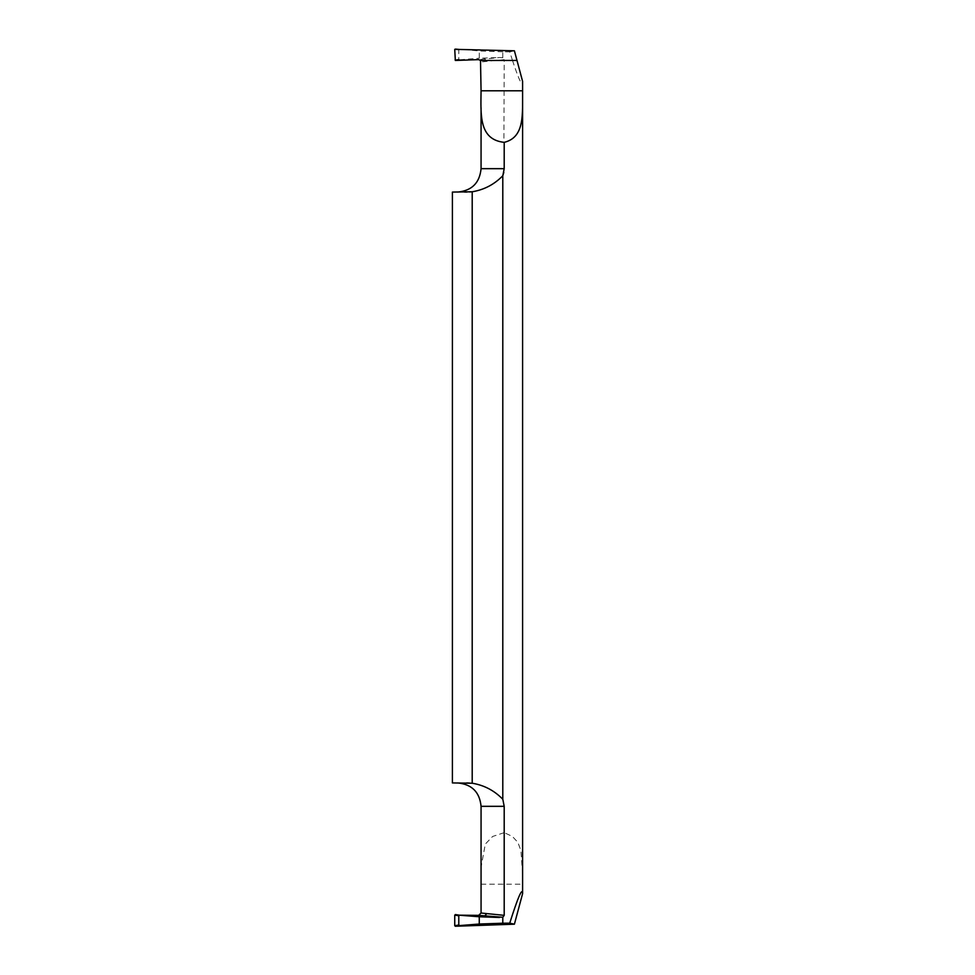 <?xml version="1.0" encoding="UTF-8"?>
<svg xmlns="http://www.w3.org/2000/svg" width="975" height="975" viewBox="0 0 975 975"><rect width="100%" height="100%" fill="white"/><g stroke="black" fill="none" stroke-linecap="round" stroke-linejoin="round"><path stroke-width="0.73" stroke-dasharray="4.88 3.66" d="M502.795 57.732L502.795 51.785L509.73 51.833L512.497 60.45L516.994 60.45L504.197 60.45L502.795 57.732L499.492 57.525L478.64 59.633M480.504 60.45L504.197 60.45L480.504 60.45M504.197 59.658L481.065 61.973M502.795 51.785L479.261 50.968L479.261 58.232L499.492 57.525M455.337 48.75L479.261 50.968M509.73 51.833L514.41 50.81M459.737 49.433L458.786 49.957L458.786 59.243L459.737 59.767L455.337 60.45M459.737 59.767L479.261 58.232M512.497 60.45C517.506 75.636 520.687 83.326 522.027 83.545L522.6 81.376M481.065 806.325L504.197 806.325L504.197 832.65L512.35 836.404L517.859 842.363L520.967 850.663L522.6 875.16M502.795 175.756L502.795 799.244C494.264 790.518 484.075 785.18 472.205 783.23L469.499 783.059M503.819 172.368L504.197 60.45L511.241 60.45M457.665 192.075L464.307 192.075L457.665 192.075M452.4 192.075L464.685 192.075M466.83 192.051L469.584 191.941M466.745 782.949L452.4 782.925M504.197 832.65L492.619 836.477L485.306 844.082L481.065 867.238M472.205 783.23L472.205 191.77M486.379 60.95L484.356 58.61M458.786 49.957L454.74 49.335M454.74 59.865L458.786 59.243M504.197 168.675L481.065 168.675M481.065 884.215L522.6 884.215M522.6 99.84L522.6 90.785M481.065 90.785L481.065 107.762"/><path stroke-width="1.46" d="M480.504 60.45L516.994 60.45L480.504 60.45L481.065 90.785L522.6 90.785L522.6 81.376L516.994 60.45L480.504 60.45L478.64 59.633L480.504 60.45M478.64 59.633L455.337 60.45L454.74 49.335L455.337 60.45L478.64 59.633M454.74 49.335L514.41 50.81L516.994 60.45L514.41 50.81L454.74 49.335M481.065 107.762L481.065 168.675L504.197 168.675L504.197 142.35C525.184 137.243 522.332 113.588 522.6 90.785M504.197 168.675L502.795 175.756L503.819 172.368M502.795 799.244L502.795 175.756C494.264 184.482 484.075 189.82 472.205 191.77L452.4 192.075L452.4 782.925L472.205 783.23C484.075 785.18 494.276 790.518 502.795 799.244L504.197 806.325L502.795 799.244M522.6 875.16L522.6 893.624C522.356 887.055 518.066 896.902 509.73 923.167L502.795 923.215L502.795 917.268L504.197 915.342L504.197 806.325L481.065 806.325C479.676 792.114 471.876 784.314 457.665 782.925M511.241 60.45L512.497 60.45M504.197 142.35C478.798 139.596 480.809 114.879 481.065 90.785M464.685 192.075L466.83 192.051M469.584 191.941L472.205 191.77C484.075 189.82 494.276 184.482 502.795 175.756M472.205 191.77L472.205 783.23M469.499 783.059L466.745 782.949M504.197 915.342L481.065 913.027L481.065 806.325M481.065 867.238L481.065 884.215M455.337 926.25L459.737 925.568L458.786 925.043L454.74 925.665L455.337 926.25L514.41 924.19L522.6 893.624M454.74 925.665L454.74 915.135L458.786 915.757L458.786 925.043M502.795 917.268L478.64 915.367L454.74 915.135M478.64 915.367L481.065 913.027M502.795 923.215L479.261 924.032L479.261 916.768L499.492 917.475M459.737 925.568L479.261 924.032M509.73 923.167L514.41 924.19M455.337 914.55L459.737 915.233L458.786 915.757M459.737 915.233L479.261 916.768M486.379 914.05L484.356 916.39M522.6 884.215L522.6 99.84M481.065 168.675C479.676 182.886 471.876 190.686 457.665 192.075"/></g></svg>
